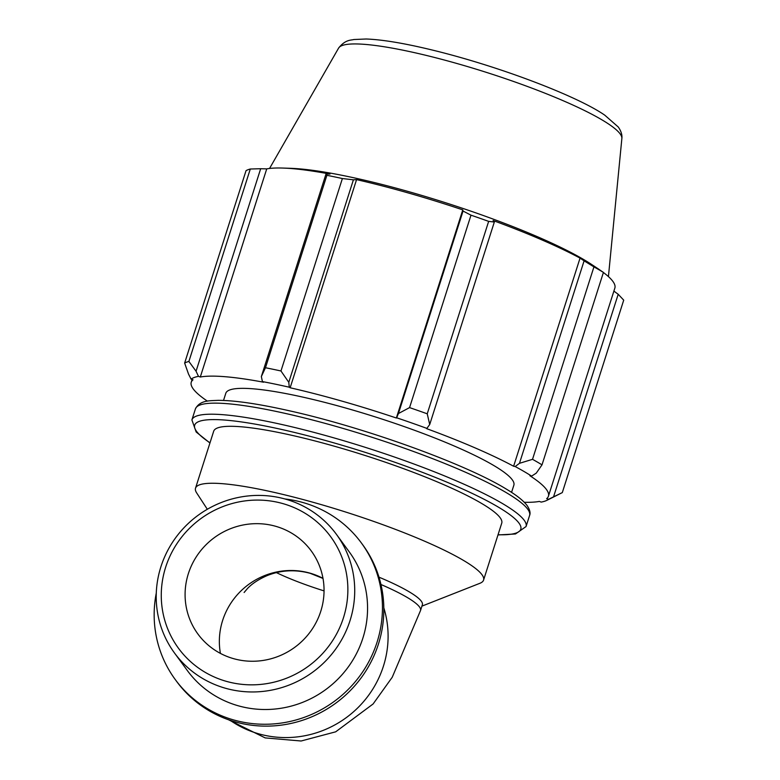 <?xml version="1.0" encoding="UTF-8"?>
<svg xmlns="http://www.w3.org/2000/svg" width="780" height="780" viewBox="0 0 780 780"><rect width="100%" height="100%" fill="white"/><g stroke="black" fill="none" stroke-linecap="round" stroke-linejoin="round"><path stroke-width="1.17" d="M378.982 577.161A100.376 15.21 17.7 0 1 422.36 604.792L420.527 610.516A100.376 15.21 17.7 0 0 380.962 584.503M207.324 509.272L196.677 492.931A151.184 22.912 17.7 0 1 195.526 488.163A151.184 22.912 17.7 0 1 317.07 503.412A151.184 22.912 17.7 0 1 483.571 580.096A151.184 22.912 17.7 0 1 479.875 583.303L421.931 606.128M546.877 500.341L561.805 492.853A201.572 30.547 -162.3 0 0 562.302 492.59L548.554 499.288A189.482 28.714 17.7 0 1 546.877 500.341A189.482 28.714 17.7 0 1 541.183 502.096L539.36 501.423A187.463 28.412 -162.3 0 1 524.287 502.271M548.554 499.288L546.653 498.644A187.463 28.412 -162.3 0 0 548.428 496.216A187.463 28.412 -162.3 0 0 529.893 475.732L531.609 476.131L536.269 473.119L542.012 464.851A201.572 30.547 -162.3 0 0 532.525 459.322L519.47 463.32L515.17 466.537A189.482 28.714 17.7 0 1 531.609 476.131M515.17 466.537L513.62 466.245A187.463 28.412 -162.3 0 0 426.66 428.659L429.712 424.515L427.235 413.81A201.572 30.547 -162.3 0 0 409.568 407.608L398.424 413.536L396.649 417.787A189.482 28.714 17.7 0 1 427.274 428.542M396.649 417.787L396.357 418.012A187.463 28.412 -162.3 0 0 290.14 387.767L289.282 387.212L288.785 382.307L280.966 370.978A201.572 30.547 -162.3 0 0 265.473 367.741L261.349 376.574L262.421 381.595A189.482 28.714 17.7 0 1 289.282 387.212M262.421 381.595L263.562 382.21A187.463 28.412 -162.3 0 0 200.304 377.013L198.481 376.35L196.053 371.212L188.887 361.452A201.572 30.547 -162.3 0 0 184.636 363.07L188.526 374.088L191.11 379.158A189.482 28.714 17.7 0 1 198.481 376.35M191.11 379.158L193.011 379.802A187.463 28.412 -162.3 0 0 191.246 382.229A187.463 28.412 -162.3 0 0 207.412 401.144M223.519 400.452L225.81 393.256A151.184 22.912 17.7 0 1 347.353 408.505A151.184 22.912 17.7 0 1 513.864 485.189L511.563 492.375M613.889 291.096L618.199 294.274L553.576 496.762M562.302 492.59L623.717 300.154L618.199 294.274M184.636 363.07L246.051 170.644A201.572 30.547 17.7 0 1 250.302 169.016L188.887 361.452M196.053 371.212L260.676 168.724L266.731 168.88A187.463 28.412 17.7 0 1 282.877 168.061A187.463 28.412 17.7 0 1 329.989 174.067L325.972 174.076L261.349 376.574M265.473 367.741L326.888 175.305L325.972 174.076M396.357 418.012L462.784 209.878L463.047 211.039L398.424 413.536M409.568 407.608L470.983 215.173L463.047 211.039M513.62 466.245L580.047 258.112L584.093 260.832L519.47 463.32M532.525 459.322L593.941 266.887L584.093 260.832M288.785 382.307L353.408 179.819L342.381 178.542L280.966 370.978M290.14 387.767L356.567 179.624A187.463 28.412 17.7 0 1 408.389 192.992A187.463 28.412 17.7 0 1 462.784 209.878M353.408 179.819L356.567 179.624M282.877 168.061L290.531 168.314A179.117 27.144 17.7 0 1 410.446 192.133A179.117 27.144 17.7 0 1 591.416 264.342L597.792 268.564A187.463 28.412 17.7 0 1 599.225 269.519M470.983 215.173A201.572 30.547 17.7 0 1 488.651 221.374L427.235 413.81M429.712 424.515L494.335 222.027L488.651 221.374M494.335 222.027L493.087 220.516A187.463 28.412 17.7 0 1 580.047 258.112M593.941 266.887A201.572 30.547 17.7 0 1 603.428 272.415L542.012 464.851M597.792 268.564A187.463 28.412 17.7 0 0 596.32 267.599L603.428 272.415M603.398 272.493A187.463 28.412 17.7 0 1 614.855 288.073L548.428 496.216M260.676 168.724L250.302 169.016M326.888 175.305A201.572 30.547 17.7 0 1 342.381 178.542M200.304 377.013L266.731 168.88M195.526 488.163L213.691 431.223A151.184 22.912 17.7 0 1 335.244 446.462A151.184 22.912 17.7 0 1 501.745 523.146L483.571 580.096M225.303 688.204A100.376 97.139 -36.2 0 0 335.566 649.223A100.376 97.139 -36.2 0 0 336.473 534.417A100.376 97.139 -36.2 0 0 198.11 515.288A100.376 97.139 -36.2 0 0 174.466 652.957A100.376 97.139 -36.2 0 0 225.303 688.204M226.22 681.31A94.351 91.309 143.8 0 1 191.773 526.11A94.351 91.309 143.8 0 1 345.725 569.966A94.351 91.309 143.8 0 1 226.22 681.31M174.466 652.957L187.307 670.508A100.376 97.139 -36.2 0 0 238.144 705.754A100.376 97.139 -36.2 0 0 348.406 666.773A100.376 97.139 -36.2 0 0 349.313 551.967L336.473 534.417M233.454 658.622A70.258 67.996 -36.2 0 0 310.645 631.332A70.258 67.996 -36.2 0 0 311.279 550.972A70.258 67.996 -36.2 0 0 275.691 526.295A70.258 67.996 -36.2 0 0 198.5 553.585A70.258 67.996 -36.2 0 0 197.867 633.955A70.258 67.996 -36.2 0 0 233.454 658.622M156.283 593.034A115.43 111.706 -36.2 0 0 175.149 679.399L176.524 681.271A115.43 111.706 -36.2 0 0 234.995 721.812A115.43 111.706 -36.2 0 0 361.803 676.972A115.43 111.706 -36.2 0 0 362.837 544.947L361.462 543.075A115.43 111.706 -36.2 0 0 284.866 498.956M175.149 679.399A115.43 111.706 -36.2 0 0 233.62 719.93A115.43 111.706 -36.2 0 0 360.428 675.1A115.43 111.706 -36.2 0 0 361.462 543.075M220.418 653.396A70.258 67.996 143.8 0 1 309.952 573.134A70.258 67.996 143.8 0 1 322.988 578.35M324.051 590.889A70.258 10.647 17.7 0 1 276.403 572.608M383.819 607.825A100.376 97.139 143.8 0 1 346.203 717.688A100.376 97.139 143.8 0 1 230.1 720.291M527.738 509.213A175.373 26.579 17.7 0 1 529.581 515.473C530.663 513.035 529.854 509.75 527.163 505.606C523.38 500.604 516.399 495.076 506.21 489.031C465.212 463.739 363.295 427.069 288.639 410.621C258.219 403.796 234.702 400.374 218.069 400.345C209.839 400.822 199.982 400.023 195.448 408.837A175.373 26.579 17.7 0 1 336.443 426.523A175.373 26.579 17.7 0 1 527.738 509.213M497.981 534.943L515.463 533.978L526.051 526.549A175.373 26.579 -162.3 0 0 524.199 520.279A175.373 26.579 -162.3 0 0 332.904 437.59A175.373 26.579 -162.3 0 0 191.909 419.913L195.448 408.837M209.995 442.806A171.171 25.945 17.7 0 1 332.27 442.406A171.171 25.945 17.7 0 1 518.983 523.107A171.171 25.945 17.7 0 1 498.049 534.739M621.865 138.499C622.303 134.911 621.114 131.079 618.286 127.013L604.802 115.196C577.19 95.979 497.289 65.54 429.877 49.462C403.299 43.095 382.073 39.604 366.21 39L353.74 39.526C351.604 40.346 345.511 39.166 338.598 48.097A148.746 22.542 17.7 0 1 457.889 63.775A148.746 22.542 17.7 0 1 620.149 133.906A148.746 22.542 17.7 0 1 621.865 138.499L608.429 276.607M323.008 578.448L310.216 573.329C295.386 569.322 281.073 570.053 267.267 575.542C258.628 579.316 252.018 583.654 247.445 588.568L244.111 592.498M228.403 719.706L265.19 737.909L301.099 741L335.673 731.825L373.103 703.969L392.233 677.255L420.527 610.516M526.051 526.549L529.581 515.473M191.909 419.913L196.17 432.013L209.937 443.011M191.246 382.229L192.114 379.499M338.598 48.097L269.558 168.451"/></g></svg>

